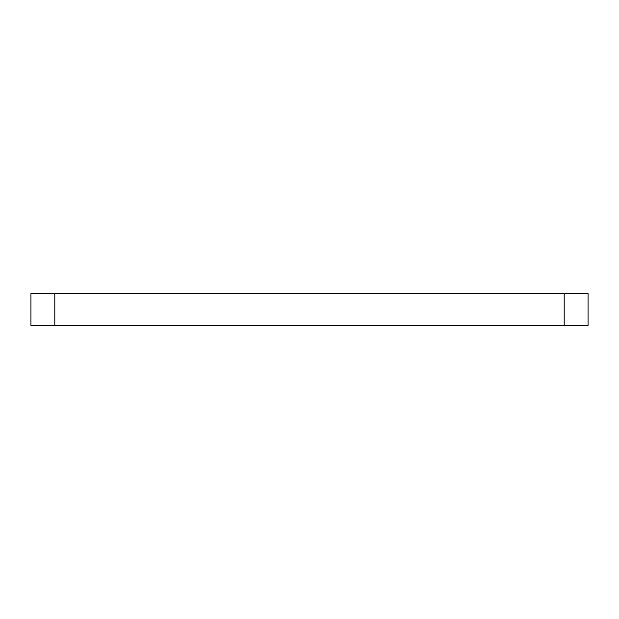 <?xml version="1.0" encoding="UTF-8"?>
<svg xmlns="http://www.w3.org/2000/svg" width="619" height="619" viewBox="0 0 619 619"><rect width="100%" height="100%" fill="white"/><g stroke="black" fill="none" stroke-linecap="round" stroke-linejoin="round"><path stroke-width="0.93" d="M564.172 325.416L564.172 293.584L588.05 293.584L588.05 325.416L30.95 325.416L30.95 293.584L54.828 293.584L54.828 325.416M564.172 293.584L54.828 293.584"/></g></svg>
